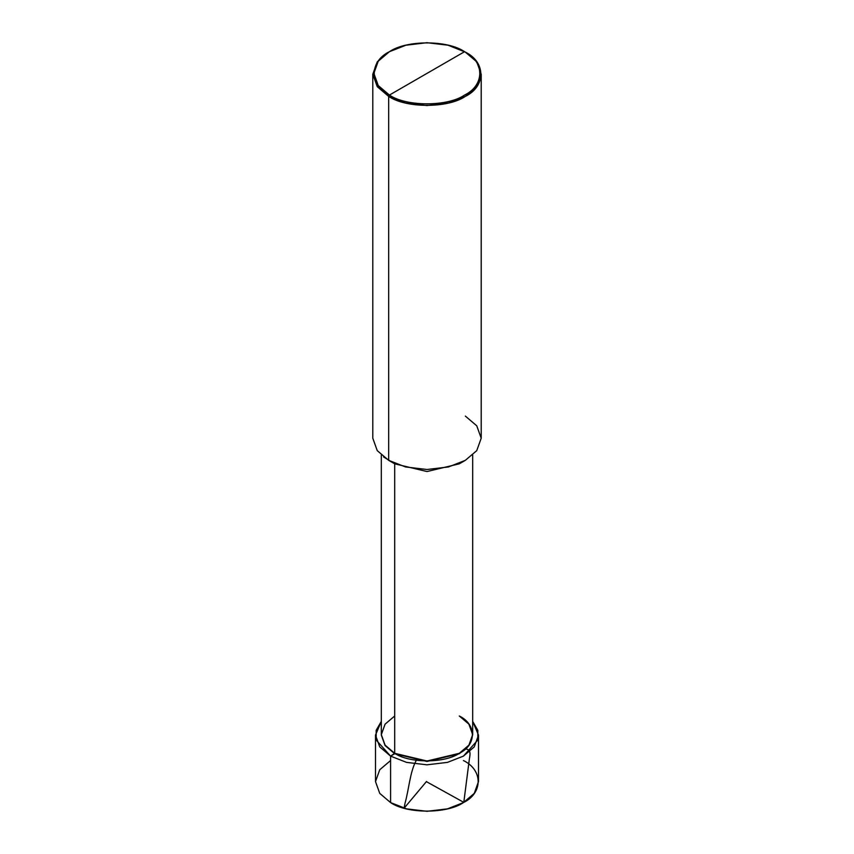 <?xml version="1.0" encoding="UTF-8"?>
<svg xmlns="http://www.w3.org/2000/svg" width="854" height="854" viewBox="0 0 854 854"><rect width="100%" height="100%" fill="white"/><g stroke="black" fill="none" stroke-linecap="round" stroke-linejoin="round"><path stroke-width="1.28" d="M390.588 760.54L379.742 769.753L375.504 781.57L379.742 793.377L390.588 802.589L390.588 756.121L394.697 753.74L385.079 745.563L381.322 735.091L385.079 745.563L394.697 753.303L385.079 745.126L381.322 734.654L385.079 745.126L394.697 753.303L427 761.021L459.303 753.303L468.921 745.126L472.678 734.654L468.921 724.171L459.303 716.004C476.724 724.395 476.724 744.901 459.303 753.303C444.763 763.359 409.237 763.359 394.697 753.303L390.588 756.121L390.588 802.589L379.742 793.377L375.504 781.57L375.504 735.091L379.742 746.898L390.588 756.121L376.24 740.098L376.155 730.362L381.322 721.363L375.504 735.091M381.322 455.065L381.322 734.867M383.521 456.901L394.697 463.818L394.697 753.303L385.079 745.126L381.322 734.654L385.079 724.171L394.697 716.004L385.079 724.171L381.322 734.654L385.079 745.126L394.697 753.303C409.237 763.359 444.763 763.359 459.303 753.303C476.724 744.901 476.724 724.395 459.303 716.004M478.496 735.091L472.678 721.363L477.845 730.362L477.76 740.098L463.412 756.121L447.453 762.376L427 764.821L406.547 762.376L390.588 756.121L406.547 762.376L427 764.821L447.453 762.376L463.412 756.121L474.258 746.898L478.496 735.091L478.496 781.57L474.258 793.377L463.412 802.589L447.453 808.855L427 811.3L406.547 808.855L390.588 802.589C406.974 813.937 447.026 813.937 463.412 802.589C483.065 793.131 483.065 770.009 463.412 760.54M462.057 462.078L459.303 463.818L427 471.547L394.697 463.818L388.666 460.338L388.666 96.385L405.469 102.982L427 105.554L448.531 102.982L465.334 96.385L476.745 86.692L481.208 74.255L476.745 61.83L465.334 52.126L448.104 45.219L427 42.7L405.896 45.219L389.435 51.688L378.247 61.189L373.871 73.369L378.247 85.549L389.435 95.061L464.565 51.688C484.826 61.445 484.826 85.304 464.565 95.061C447.656 106.761 406.344 106.761 389.435 95.061L388.666 96.385L377.254 86.692L372.792 74.255L377.254 61.83L388.666 52.126L377.254 61.83L372.792 74.255L377.254 86.692L388.666 96.385L388.666 460.338L405.469 466.935L427 469.508L448.531 466.935L465.334 460.338L459.303 463.818L427 471.547L394.697 463.818L394.697 753.303L427 761.021L459.303 753.303L468.921 745.126L472.678 734.654L468.921 745.563L459.303 753.74L427 761.469L394.697 753.74L427 761.469L459.303 753.74L468.995 745.467L472.678 734.867M481.208 74.255L481.208 438.209L476.745 450.645L465.334 460.338L448.531 466.935L427 469.508L405.469 466.935L388.666 460.338L377.254 450.645L372.792 438.209L372.792 74.255M389.435 95.061C369.174 85.304 369.174 61.445 389.435 51.688C406.344 39.989 447.656 39.989 464.565 51.688L389.435 95.061C406.344 106.761 447.656 106.761 464.565 95.061C484.826 85.304 484.826 61.445 464.565 51.688L465.334 52.126C486.011 62.086 486.011 86.425 465.334 96.385C448.083 108.33 405.917 108.33 388.666 96.385L389.435 95.061M465.334 460.338L476.745 450.645L481.208 438.209L476.745 425.783L465.334 416.079M426.648 781.784L463.797 802.365L469.369 759.014C470.127 754.52 471.259 749.78 465.825 748.99M426.541 781.442L404.102 808.204L405.031 803.198C408.906 789.576 409.877 772.336 416.101 760.7M388.666 52.126L389.435 51.688M472.678 734.654L472.678 455.065M465.334 52.126L464.565 51.688"/></g></svg>
